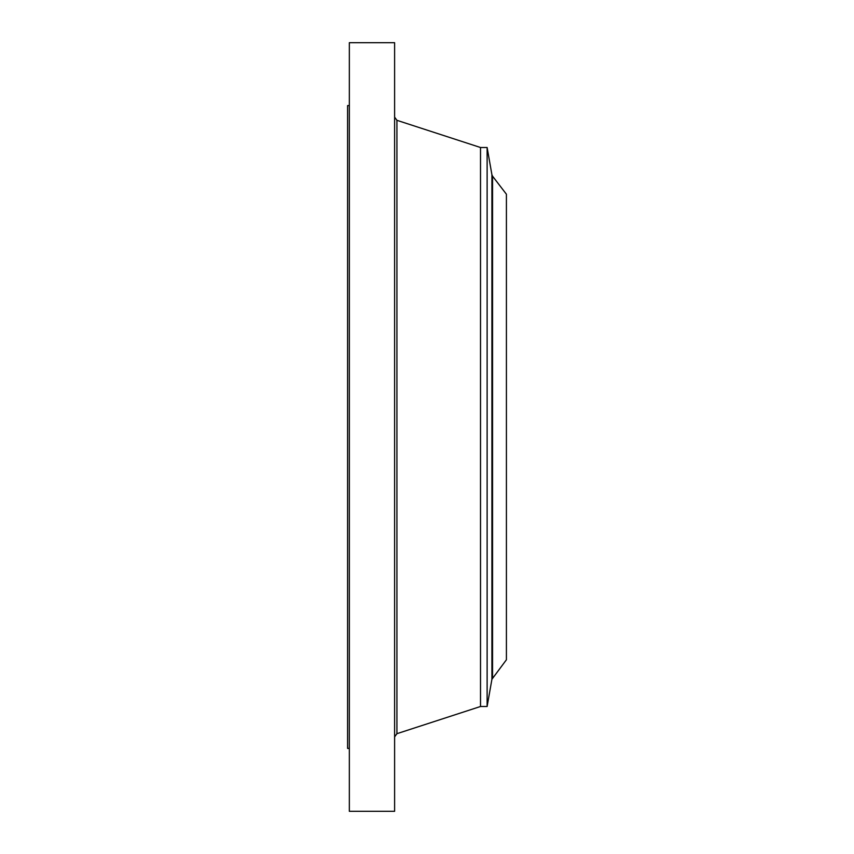 <?xml version="1.0" encoding="UTF-8"?>
<svg xmlns="http://www.w3.org/2000/svg" width="854" height="854" viewBox="0 0 854 854"><rect width="100%" height="100%" fill="white"/><g stroke="black" fill="none" stroke-linecap="round" stroke-linejoin="round"><path stroke-width="1.28" d="M349.339 811.3L349.339 42.7L394.612 42.7L394.612 811.3L349.339 811.3M349.339 748.414L347.589 748.414L347.589 105.586L349.339 105.586M492.544 176.159L506.411 194.221L506.411 659.779L491.915 679.282L491.915 174.718L492.544 176.159L492.544 677.841M487.122 147.507L480.514 147.507L480.514 706.493L487.122 706.493L487.122 147.507L491.915 174.718M480.514 706.493L396.929 733.682L396.929 120.318L394.612 117.126M480.514 147.507L396.929 120.318M396.929 733.682L394.612 736.874M487.122 706.493L491.915 679.282"/></g></svg>
